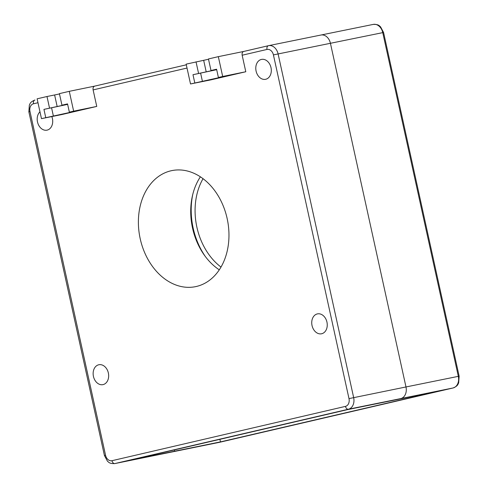 <?xml version="1.0" encoding="UTF-8"?>
<svg xmlns="http://www.w3.org/2000/svg" width="488" height="488" viewBox="0 0 488 488"><rect width="100%" height="100%" fill="white"/><g stroke="black" fill="none" stroke-linecap="round" stroke-linejoin="round"><path stroke-width="0.73" d="M256.09 71.089A10.15 7.649 -101.5 0 0 265.564 79.306A10.15 7.649 -101.5 0 0 271.041 67.832A10.15 7.649 -101.5 0 0 261.525 59.408A10.15 7.649 -101.5 0 0 256.09 71.089M39.973 111.819A10.15 7.649 -101.5 0 0 37.497 121.951A10.15 7.649 -101.5 0 0 46.97 130.162A10.15 7.649 -101.5 0 0 51.826 116.559M93.446 376.425A10.15 7.649 -101.5 0 0 102.919 384.642A10.15 7.649 -101.5 0 0 108.397 373.174A10.15 7.649 -101.5 0 0 98.881 364.743A10.15 7.649 -101.5 0 0 93.446 376.425M312.046 325.569A10.15 7.649 -101.5 0 0 321.519 333.786A10.15 7.649 -101.5 0 0 326.99 322.312A10.15 7.649 -101.5 0 0 317.475 313.882A10.15 7.649 -101.5 0 0 312.046 325.569M220.454 441.896L439.054 391.04L347.474 409.645L128.881 460.501L174.667 451.199L174.387 449.918L174.667 451.199L220.454 441.896L219.893 439.328M187.014 68.052L93.117 89.902L96.752 106.427L73.645 111.16L69.284 91.329L59.408 93.629L61.952 105.194L67.576 104.048M67.618 104.255L43.944 109.385L67.643 104.371M59.475 93.94L54.619 94.965L57.163 106.53M49.532 108.086L46.988 96.514L54.619 94.965M96.752 106.427L61.976 114.515L41.474 118.645L78.123 110.636L69.357 112.155L73.645 111.16M46.988 96.514L37.112 98.814L41.474 118.645M373.113 24.437A10.15 7.649 78.5 0 1 373.271 24.4A10.15 7.649 78.5 0 1 382.745 32.617L458.317 376.327A10.15 7.649 78.5 0 1 453.047 387.978L400.715 398.605A10.15 7.649 -101.5 0 0 405.985 386.96A10.15 7.649 78.5 0 1 400.715 398.605L348.383 409.237A10.15 7.649 -101.5 0 0 353.66 397.592L278.087 53.875A10.15 7.649 -101.5 0 0 268.613 45.658A10.15 7.649 -101.5 0 0 268.455 45.695A3.385 2.226 76.9 0 0 268.412 45.707A3.385 2.226 76.9 0 0 267.003 49.447L242.158 55.223L245.793 71.748L211.017 79.837L190.515 83.966L229.933 75.219L218.398 77.476L216.587 69.217L210.993 70.516L216.617 69.375M208.522 59.262L186.154 64.135L190.515 83.966M93.117 89.902C92.818 87.901 93.33 86.644 94.66 86.132L186.3 64.812L94.66 86.132L69.284 91.329M69.357 112.155L67.539 103.895L61.952 105.194M218.398 77.476L222.687 76.482L218.325 56.651L208.449 58.95L210.993 70.516M216.666 69.583L192.986 74.707L216.69 69.692M196.03 61.836L198.573 73.407M194.804 82.966L192.986 74.707M45.762 117.645L43.944 109.385M245.793 71.748L222.687 76.482M242.158 55.223C241.859 53.222 242.371 51.966 243.701 51.453L268.376 45.713M218.325 56.651L243.726 51.447M273.42 54.9L383.568 32.464L459.141 376.181L405.985 386.96L330.419 43.249A10.15 7.649 -101.5 0 0 320.945 35.032A10.15 7.649 -101.5 0 0 320.787 35.063A10.15 7.649 78.5 0 1 320.945 35.032A10.15 7.649 78.5 0 1 330.419 43.249L405.985 386.96L348.993 398.611L273.42 54.9A6.771 5.1 78.5 0 0 267.003 49.447M459.141 376.181L458.665 382.903C457.884 384.147 458.092 385.953 453.084 387.966A3.385 2.226 76.9 0 1 453.047 387.978L219.545 442.305L167.213 452.937A10.15 7.649 78.5 0 1 167.055 452.968A10.15 7.649 -101.5 0 0 167.213 452.937L114.887 463.563A3.385 2.226 -103.1 0 1 111.978 460.702A6.771 5.1 78.5 0 1 105.554 455.249L29.988 111.538A6.771 5.1 78.5 0 1 33.501 103.773L37.972 102.73M166.896 452.998A10.15 7.649 -101.5 0 0 167.055 452.968L114.729 463.6A10.15 7.649 -101.5 0 0 114.887 463.563L348.383 409.237A3.385 2.226 -103.1 0 1 345.48 406.376A6.771 5.1 78.5 0 0 348.993 398.611M219.289 269.821A59.225 44.622 78.5 0 1 200.397 176.815M227.146 218.52A59.225 44.622 78.5 0 1 195.468 286.669A59.225 44.622 78.5 0 1 139.946 237.516A59.225 44.622 78.5 0 1 171.886 170.599A59.225 44.622 78.5 0 1 227.146 218.52M203.045 178.681A59.225 44.622 -101.5 0 0 196.896 227.231A59.225 44.622 -101.5 0 0 220.997 267.07M205.265 256.42A64.3 48.446 78.5 0 1 193.169 228.097A64.3 48.446 78.5 0 1 192.711 194.627M29.988 111.538L28.859 111.819L29.335 105.097C30.116 103.852 29.908 102.047 34.916 100.034L34.953 100.022A3.385 2.226 76.9 0 0 34.916 100.034A3.385 2.226 76.9 0 0 33.501 103.773M203.661 60.286L206.204 71.858M202.435 81.417L200.617 73.157M28.859 111.819L104.432 455.536L105.554 455.249M111.978 460.702L345.48 406.376M53.393 116.095L51.575 107.836M167.055 452.968L219.588 442.293A3.385 2.226 76.9 0 1 219.545 442.305A10.15 7.649 78.5 0 1 219.386 442.341A10.15 7.649 78.5 0 1 219.228 442.366M453.084 387.966L219.588 442.293A3.385 2.226 76.9 0 0 219.624 442.287M383.568 32.464L380.548 26.809C379.353 26.053 379.042 24.229 373.271 24.4L268.613 45.658L243.701 51.453M114.729 463.6C108.958 463.771 108.647 461.947 107.451 461.19L104.432 455.536"/></g></svg>
